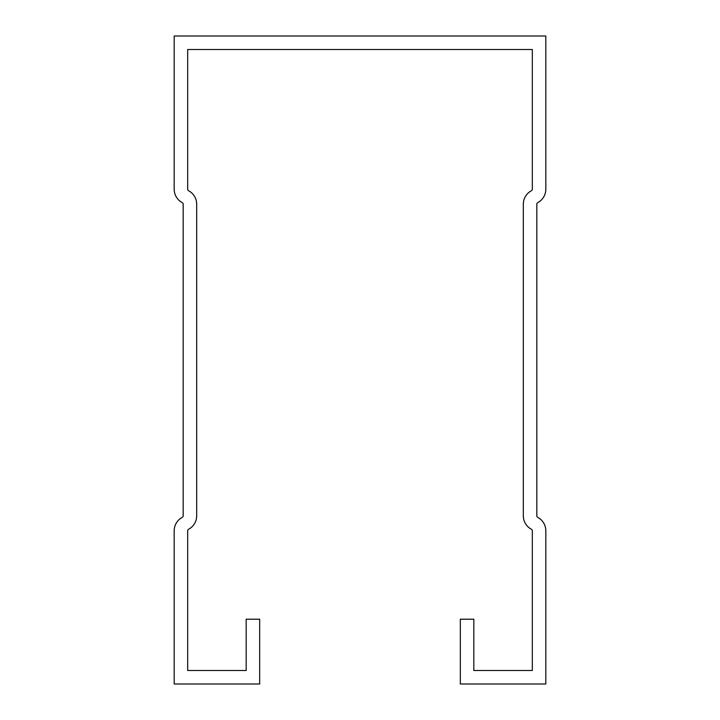 <?xml version="1.0" encoding="UTF-8"?>
<svg xmlns="http://www.w3.org/2000/svg" width="720" height="720" viewBox="0 0 720 720"><rect width="100%" height="100%" fill="white"/><g stroke="black" fill="none" stroke-linecap="round" stroke-linejoin="round"><path stroke-width="1.08" d="M187.677 670.5L246.168 670.5L246.168 619.209L259.668 619.209L259.668 684L174.177 684L174.177 530.838A15.3 15.3 0 0 1 182.223 517.365A1.8 1.8 0 0 0 183.177 515.781L183.177 204.219A1.8 1.8 0 0 0 182.223 202.635A15.3 15.3 0 0 1 174.177 189.162L174.177 36L545.823 36L545.823 189.162A15.3 15.3 0 0 1 537.777 202.635A1.8 1.8 0 0 0 536.823 204.219L536.823 515.781A1.8 1.8 0 0 0 537.777 517.365A15.3 15.3 0 0 1 545.823 530.838L545.823 684L460.332 684L460.332 619.209L473.832 619.209L473.832 670.5L532.323 670.5L532.323 530.838A1.8 1.8 0 0 0 531.378 529.254A15.3 15.3 0 0 1 523.323 515.781L523.323 204.219A15.3 15.3 0 0 1 531.378 190.746A1.8 1.8 0 0 0 532.323 189.162L532.323 49.5L187.677 49.5L187.677 189.162A1.8 1.8 0 0 0 188.622 190.746A15.3 15.3 0 0 1 196.677 204.219L196.677 515.781A15.3 15.3 0 0 1 188.622 529.254A1.8 1.8 0 0 0 187.677 530.838L187.677 670.5"/></g></svg>
